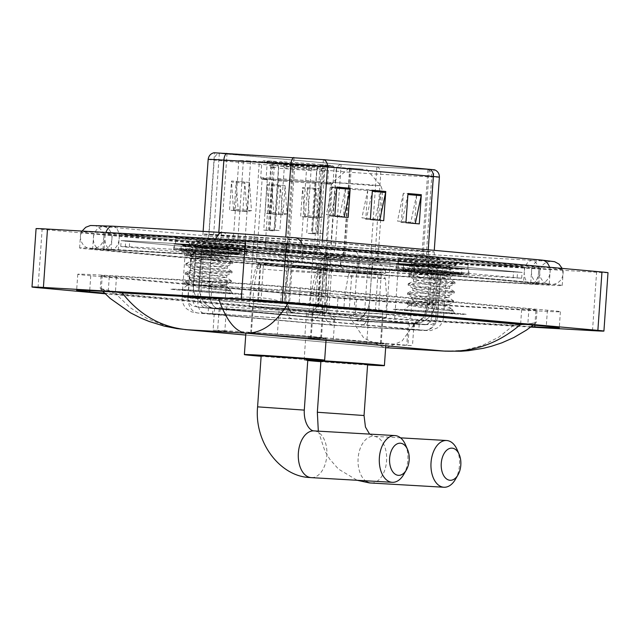 <?xml version="1.0" encoding="UTF-8"?>
<svg xmlns="http://www.w3.org/2000/svg" width="640" height="640" viewBox="0 0 640 640"><rect width="100%" height="100%" fill="white"/><g stroke="black" fill="none" stroke-linecap="round" stroke-linejoin="round"><path stroke-width="0.48" stroke-dasharray="3.2 2.4" d="M247.376 160.816L320.12 165.624L351.208 168.472L294.776 165.672L243.352 161.024L238.824 160.496L247.376 160.816M241.152 249.832L313.896 254.632L344.984 257.488L288.552 254.688L237.128 250.032L232.6 249.504L241.152 249.832M327.944 257.08A38.768 0.608 4 0 1 368.624 259.856A38.768 0.608 4 0 1 390.184 261.912A38.768 0.608 4 0 1 375.072 261.344A38.768 0.608 4 0 1 334.392 258.56A38.768 0.608 4 0 1 312.832 256.504A38.768 0.608 4 0 1 327.944 257.08M324.072 312.528A38.768 0.608 4 0 1 364.744 315.304A38.768 0.608 4 0 1 386.304 317.36A38.768 0.608 4 0 1 371.192 316.792A38.768 0.608 4 0 1 330.52 314.008A38.768 0.608 4 0 1 308.96 311.952A38.768 0.608 4 0 1 324.072 312.528M274.416 162.664A38.768 0.608 4 0 1 315.096 165.44A38.768 0.608 4 0 1 336.656 167.496A38.768 0.608 4 0 1 321.544 166.92A38.768 0.608 4 0 1 280.864 164.144A38.768 0.608 4 0 1 259.304 162.088A38.768 0.608 4 0 1 274.416 162.664M264.32 307.12A38.768 0.608 4 0 1 304.992 309.904A38.768 0.608 4 0 1 326.552 311.96A38.768 0.608 4 0 1 311.44 311.384A38.768 0.608 4 0 1 270.768 308.608A38.768 0.608 4 0 1 249.208 306.552A38.768 0.608 4 0 1 264.32 307.12M348.536 320.32L340.68 319.72L352.352 320.496L368.368 319.76L408.384 321.864C411.392 322.136 413.2 322.624 413.816 323.32C414.432 323.784 413.64 323.84 411.432 323.488L304 313.768L279.08 310.168L226.52 306.928L223.296 306.88L215.288 308.376A21.944 17.384 95.2 0 1 214.848 308.344A21.944 17.384 95.2 0 1 199.464 285.488A29.256 0.456 4 0 1 193.424 284.784A29.256 0.456 4 0 1 204.824 285.216A29.256 0.456 4 0 1 209.112 285.472L211.768 247.536L287.984 252.232A29.256 0.456 4 0 1 324.616 254.92L432.056 264.64A29.256 0.456 4 0 1 438.096 265.344A29.256 0.456 4 0 1 430.44 265.12L372.416 262.064A29.256 0.456 4 0 1 368.664 261.856A29.256 0.456 4 0 1 327.736 258.912L202.12 247.552A29.256 0.456 4 0 1 196.072 246.848A29.256 0.456 4 0 1 211.768 247.536M224.864 330.64L213.096 330.128L217.624 330.656L333.2 341.112L412.472 345.752L304.904 335.904L224.864 330.64L226.52 306.928M309.44 311.208A35.48 0.56 -176 0 0 323.272 311.728A35.48 0.56 -176 0 0 303.536 309.848A35.48 0.56 -176 0 0 266.32 307.304A35.48 0.56 -176 0 0 252.488 306.776A35.48 0.56 -176 0 0 272.216 308.664A35.48 0.56 -176 0 0 309.44 311.208M264.48 333.568A35.48 0.56 4 0 1 301.704 336.112A35.48 0.56 4 0 1 321.432 337.992A35.48 0.56 4 0 1 307.608 337.472A35.48 0.56 4 0 1 270.384 334.928A35.48 0.56 4 0 1 250.656 333.048A35.48 0.56 4 0 1 264.48 333.568M369.192 316.608A35.48 0.56 -176 0 0 383.024 317.136A35.48 0.56 -176 0 0 363.288 315.256A35.48 0.56 -176 0 0 326.072 312.712A35.48 0.56 -176 0 0 312.24 312.184A35.48 0.56 -176 0 0 331.968 314.064A35.48 0.56 -176 0 0 369.192 316.608M324.232 338.976A35.48 0.56 4 0 1 361.456 341.52A35.48 0.56 4 0 1 381.184 343.4A35.48 0.56 4 0 1 367.36 342.872A35.48 0.56 4 0 1 330.136 340.328A35.48 0.56 4 0 1 310.408 338.448A35.48 0.56 4 0 1 324.232 338.976M215.288 308.376L214.728 308.216M340.912 319.744A21.944 17.384 95.2 0 1 340.464 319.712A21.944 17.384 95.2 0 1 325.088 296.848A29.256 0.456 4 0 0 366.016 299.8A29.256 0.456 4 0 0 369.76 300.008L427.792 303.064A21.944 16.2 -87 0 1 413.816 323.32L421.968 322.024L428.056 318.224C432.48 314.216 434.944 309.232 435.448 303.288A29.256 0.456 4 0 1 427.792 303.064L430.44 265.12M340.68 319.72L214.848 308.344L208.08 307.04C205.312 305.64 206.144 307.048 200.304 302.328C195.376 297.512 193.08 291.664 193.424 284.784L196.072 246.848M216.624 313.96L208.072 313.632L212.608 314.16L333.528 325.096L367.032 327.464L418.8 330.056L307.768 319.896L216.624 313.96M213.016 308.328L208.48 307.8L220.248 308.312L308.176 314.056L419.208 324.216L367.44 321.624L333.936 319.264L213.016 308.328L212.608 314.16M414.992 264.952A29.256 0.456 4 0 1 445.696 267.048A29.256 0.456 4 0 1 461.968 268.6A29.256 0.456 4 0 1 450.56 268.168A29.256 0.456 4 0 1 419.864 266.072A29.256 0.456 4 0 1 403.592 264.52A29.256 0.456 4 0 1 414.992 264.952A29.256 0.456 4 0 1 445.696 267.048A29.256 0.456 4 0 1 461.968 268.6A29.256 0.456 4 0 1 450.56 268.168A29.256 0.456 4 0 1 419.864 266.072A29.256 0.456 4 0 1 403.592 264.52A29.256 0.456 4 0 1 414.992 264.952M414.584 270.792A29.256 0.456 4 0 1 445.288 272.888A29.256 0.456 4 0 1 461.56 274.44A29.256 0.456 4 0 1 450.152 274.008A29.256 0.456 4 0 1 419.456 271.904A29.256 0.456 4 0 1 403.184 270.352A29.256 0.456 4 0 1 414.584 270.792M192.704 244.848A29.256 0.456 4 0 1 223.4 246.944A29.256 0.456 4 0 1 239.672 248.496A29.256 0.456 4 0 1 228.272 248.064A29.256 0.456 4 0 1 197.568 245.96A29.256 0.456 4 0 1 181.296 244.408A29.256 0.456 4 0 1 192.704 244.848A29.256 0.456 4 0 1 223.4 246.944A29.256 0.456 4 0 1 239.672 248.496A29.256 0.456 4 0 1 228.272 248.064A29.256 0.456 4 0 1 197.568 245.96A29.256 0.456 4 0 1 181.296 244.408A29.256 0.456 4 0 1 192.704 244.848M192.296 250.68A29.256 0.456 4 0 1 222.992 252.776A29.256 0.456 4 0 1 239.264 254.328A29.256 0.456 4 0 1 227.864 253.896A29.256 0.456 4 0 1 197.16 251.8A29.256 0.456 4 0 1 180.888 250.248A29.256 0.456 4 0 1 192.296 250.68M239.264 253.136L269.96 255.344L521.68 278.232L372.488 269.344L125.304 246.984L120.768 246.456L129.32 246.784L239.264 253.136L239.672 247.296L270.368 249.504L522.088 272.392L372.896 263.504L125.712 241.144L121.176 240.616L129.728 240.944L239.672 247.296L270.368 249.504L522.088 272.392L372.896 263.504L125.712 241.144L121.176 240.616L129.728 240.944L239.672 247.296L270.368 249.504L522.088 272.392L372.896 263.504L125.712 241.144L121.176 240.616L129.728 240.944L239.672 247.296L240.08 241.456L270.776 243.672L522.496 266.552L373.312 257.672L121.584 234.784L240.08 241.456L270.776 243.672L522.496 266.552L373.312 257.672L121.584 234.784L240.08 241.456L239.672 247.296M189.552 238.688A35.112 0.552 4 0 1 226.392 241.2A35.112 0.552 4 0 1 245.92 243.064A35.112 0.552 4 0 1 232.232 242.544A35.112 0.552 4 0 1 195.4 240.032A35.112 0.552 4 0 1 175.872 238.168A35.112 0.552 4 0 1 189.552 238.688A35.112 0.552 4 0 1 226.392 241.2A35.112 0.552 4 0 1 245.92 243.064A35.112 0.552 4 0 1 232.232 242.544A35.112 0.552 4 0 1 195.4 240.032A35.112 0.552 4 0 1 175.872 238.168A35.112 0.552 4 0 1 189.552 238.688M189.144 244.52A35.112 0.552 4 0 1 225.984 247.04A35.112 0.552 4 0 1 245.512 248.904A35.112 0.552 4 0 1 231.824 248.384A35.112 0.552 4 0 1 194.984 245.864A35.112 0.552 4 0 1 175.464 244A35.112 0.552 4 0 1 189.144 244.52A35.112 0.552 4 0 1 225.984 247.04A35.112 0.552 4 0 1 245.512 248.904A35.112 0.552 4 0 1 231.824 248.384A35.112 0.552 4 0 1 194.984 245.864A35.112 0.552 4 0 1 175.464 244A35.112 0.552 4 0 1 189.144 244.52M411.848 258.792A35.112 0.552 4 0 1 448.688 261.312A35.112 0.552 4 0 1 468.216 263.176A35.112 0.552 4 0 1 454.528 262.656A35.112 0.552 4 0 1 417.688 260.136A35.112 0.552 4 0 1 398.16 258.272A35.112 0.552 4 0 1 411.848 258.792A35.112 0.552 4 0 1 448.688 261.312A35.112 0.552 4 0 1 468.216 263.176A35.112 0.552 4 0 1 454.528 262.656A35.112 0.552 4 0 1 417.688 260.136A35.112 0.552 4 0 1 398.16 258.272A35.112 0.552 4 0 1 411.848 258.792M411.44 264.632A35.112 0.552 4 0 1 448.28 267.144A35.112 0.552 4 0 1 467.808 269.008A35.112 0.552 4 0 1 454.12 268.488A35.112 0.552 4 0 1 417.28 265.976A35.112 0.552 4 0 1 397.752 264.112A35.112 0.552 4 0 1 411.44 264.632A35.112 0.552 4 0 1 448.28 267.144A35.112 0.552 4 0 1 467.808 269.008A35.112 0.552 4 0 1 454.12 268.488A35.112 0.552 4 0 1 417.28 265.976A35.112 0.552 4 0 1 397.752 264.112A35.112 0.552 4 0 1 411.44 264.632M188.392 248.864A35.84 0.56 -176 0 0 174.424 248.328A35.84 0.56 -176 0 0 194.36 250.232A35.84 0.56 -176 0 0 231.968 252.8A35.84 0.56 -176 0 0 245.936 253.328A35.84 0.56 -176 0 0 226 251.432A35.84 0.56 -176 0 0 188.392 248.864M188.704 244.48A35.84 0.56 -176 0 0 174.728 243.952A35.84 0.56 -176 0 0 194.664 245.856A35.84 0.56 -176 0 0 232.272 248.424A35.84 0.56 -176 0 0 246.24 248.952A35.84 0.56 -176 0 0 226.304 247.056A35.84 0.56 -176 0 0 188.704 244.48M410.688 268.968A35.84 0.56 -176 0 0 396.72 268.44A35.84 0.56 -176 0 0 416.648 270.336A35.84 0.56 -176 0 0 454.256 272.904A35.84 0.56 -176 0 0 468.224 273.44A35.84 0.56 -176 0 0 448.296 271.536A35.84 0.56 -176 0 0 410.688 268.968M410.992 264.592A35.84 0.56 -176 0 0 397.024 264.056A35.84 0.56 -176 0 0 416.96 265.96A35.84 0.56 -176 0 0 454.56 268.528A35.84 0.56 -176 0 0 468.536 269.056A35.84 0.56 -176 0 0 448.6 267.16A35.84 0.56 -176 0 0 410.992 264.592M223.624 153.16L214.496 152.808L219.328 153.376L341.144 164.392L376.888 166.912L434.04 169.784L323.376 159.648L223.624 153.16M450.256 272.544A29.256 0.456 -176 0 0 461.664 272.976A29.256 0.456 -176 0 0 445.392 271.424A29.256 0.456 -176 0 0 414.688 269.328A29.256 0.456 -176 0 0 403.288 268.896A29.256 0.456 -176 0 0 419.56 270.448A29.256 0.456 -176 0 0 450.256 272.544M227.96 252.44A29.256 0.456 -176 0 0 239.368 252.872A29.256 0.456 -176 0 0 223.096 251.32A29.256 0.456 -176 0 0 192.4 249.224A29.256 0.456 -176 0 0 180.992 248.792A29.256 0.456 -176 0 0 197.264 250.344A29.256 0.456 -176 0 0 227.96 252.44M320.64 188.896L322.6 217.144L318.624 217.792L320.64 188.896L307.304 187.688L305.264 216.872L318.6 218.08L317.976 217.896L316.016 189.648A5.848 4.632 95.2 0 1 316.016 188.632L313.976 217.816L300.64 216.608L302.68 187.424L316.016 188.632M318.6 218.08L313.976 217.816M307.304 187.688L309.264 215.936L305.288 216.584L304.632 216.688L302.68 188.44A5.848 4.632 95.2 0 1 302.68 187.424M305.264 216.872L300.64 216.608M249.512 182.464L251.472 210.712L247.488 211.352L249.512 182.464L236.176 181.256L234.128 210.44L247.472 211.648L246.84 211.464L244.88 183.216A5.848 4.632 95.2 0 1 244.88 182.192L242.84 211.376L229.504 210.176L231.544 180.992L244.88 182.192M247.472 211.648L242.84 211.376M236.176 181.256L238.128 209.504L234.152 210.152L233.504 210.256L231.544 182.008A5.848 4.632 95.2 0 1 231.544 180.992M234.128 210.44L229.504 210.176M285.08 185.68L287.032 213.928L283.056 214.576L285.08 185.68L271.736 184.472L269.696 213.656L283.04 214.864L282.408 214.68L280.448 186.432A5.848 4.632 95.2 0 1 280.448 185.408L278.408 214.6L265.072 213.392L267.112 184.208L280.448 185.408M283.04 214.864L278.408 214.6M271.736 184.472L273.696 212.72L269.72 213.368L269.072 213.472L267.112 185.224A5.848 4.632 95.2 0 1 267.112 184.208M269.696 213.656L265.072 213.392M434.584 169.8L377.32 166.952L340.688 164.368L213.952 152.752M345.56 188.016L339.68 215.808L326.344 214.6L330.2 215.696L332.224 186.808L345.56 188.016L343.52 217.2L330.184 215.992L330.832 215.88L336.712 188.08A5.848 4.632 -84.8 0 0 336.856 187.072M416.696 194.448L410.816 222.24L397.48 221.032L401.336 222.136L403.36 193.24L416.696 194.448L414.656 223.632L401.32 222.424L401.968 222.312L407.848 194.52A5.848 4.632 -84.8 0 0 407.984 193.504M379.096 220.264L365.752 219.208L367.792 190.024L381.128 191.232L379.096 220.248M383.712 220.68L379.088 220.416M370.376 219.472L365.752 219.208M381.128 191.232L375.248 219.024L361.912 217.816L366.4 219.096L372.28 191.296A5.848 4.632 -84.8 0 0 372.416 190.288M379.736 220.304L375.248 219.024M419.28 223.896L414.656 223.632M401.968 222.312L405.944 222.672L401.32 222.424M415.304 223.52L410.816 222.24M348.152 217.464L343.52 217.2M330.832 215.88L334.816 216.24L330.184 215.992M344.168 217.088L339.68 215.808M287.032 213.928L273.696 212.72M282.408 214.68L269.072 213.472M251.472 210.712L238.128 209.504M246.84 211.464L233.504 210.256M322.6 217.144L309.264 215.936M317.976 217.896L304.632 216.688M370.376 219.456L366.4 219.096M367.792 190.024L361.912 217.816M332.224 186.808L326.344 214.6M403.36 193.24L397.48 221.032M410.552 264.552A36.576 0.576 4 0 1 448.92 267.168A36.576 0.576 4 0 1 469.264 269.112A36.576 0.576 4 0 1 455.008 268.568A36.576 0.576 4 0 1 416.632 265.944A36.576 0.576 4 0 1 396.296 264.008A36.576 0.576 4 0 1 410.552 264.552M407.384 309.784A36.576 0.576 4 0 1 445.76 312.408A36.576 0.576 4 0 1 466.104 314.344A36.576 0.576 4 0 1 451.848 313.808A36.576 0.576 4 0 1 413.472 311.184A36.576 0.576 4 0 1 393.128 309.24A36.576 0.576 4 0 1 407.384 309.784A36.576 0.576 4 0 1 445.76 312.408A36.576 0.576 4 0 1 466.104 314.344A36.576 0.576 4 0 1 451.848 313.808A36.576 0.576 4 0 1 413.472 311.184A36.576 0.576 4 0 1 393.128 309.24A36.576 0.576 4 0 1 407.384 309.784M188.256 244.44A36.576 0.576 4 0 1 226.632 247.064A36.576 0.576 4 0 1 246.968 249.008A36.576 0.576 4 0 1 232.712 248.464A36.576 0.576 4 0 1 194.344 245.84A36.576 0.576 4 0 1 174 243.904A36.576 0.576 4 0 1 188.256 244.44M185.096 289.68A36.576 0.576 4 0 1 223.464 292.304A36.576 0.576 4 0 1 243.808 294.24A36.576 0.576 4 0 1 229.552 293.696A36.576 0.576 4 0 1 191.176 291.08A36.576 0.576 4 0 1 170.84 289.136A36.576 0.576 4 0 1 185.096 289.68A36.576 0.576 4 0 1 223.464 292.304A36.576 0.576 4 0 1 243.808 294.24A36.576 0.576 4 0 1 229.552 293.696A36.576 0.576 4 0 1 191.176 291.08A36.576 0.576 4 0 1 170.84 289.136A36.576 0.576 4 0 1 185.096 289.68M368.624 261.856A29.256 0.456 4 0 1 327.696 258.904L202.072 247.544A29.256 0.456 4 0 1 196.032 246.84A29.256 0.456 4 0 1 211.72 247.528L287.936 252.232A29.256 0.456 4 0 1 324.576 254.92L432.008 264.64A29.256 0.456 4 0 1 438.056 265.344A29.256 0.456 4 0 1 430.4 265.12L372.368 262.064A29.256 0.456 4 0 1 368.624 261.856M524.608 267.2L414.672 260.848A39.496 0.624 4 0 1 359.424 256.864L112.232 234.512A39.496 0.624 4 0 1 104.072 233.56A39.496 0.624 4 0 1 119.472 234.144L229.408 240.496A39.496 0.624 4 0 1 284.664 244.472L531.848 266.832A39.496 0.624 4 0 1 540.008 267.784A39.496 0.624 4 0 1 524.608 267.2L523.488 283.248L413.552 276.896A39.496 0.624 4 0 1 358.296 272.92L111.112 250.56A39.496 0.624 4 0 1 102.952 249.608A39.496 0.624 4 0 1 118.344 250.192L228.288 256.544A39.496 0.624 4 0 1 283.536 260.52L530.728 282.88A39.496 0.624 4 0 1 538.888 283.832A39.496 0.624 4 0 1 523.488 283.248M608 272.704A29.256 0.456 4 0 1 596.592 272.272L398.704 260.84A29.256 0.456 4 0 1 357.776 257.888L42.128 229.336A29.256 0.456 4 0 1 36.08 228.632M530.712 327.072L394.624 319.208A29.256 0.456 4 0 1 353.696 316.256L105.216 293.784M104.592 293.16L336.824 314.168A62.904 0.992 -176 0 0 424.816 320.496L531.272 326.648M428.904 262.128A62.904 0.992 4 0 1 340.904 255.8L93.72 233.44A62.904 0.992 4 0 1 80.72 231.928A62.904 0.992 4 0 1 105.24 232.856L215.184 239.208A62.904 0.992 4 0 1 303.176 245.544L550.368 267.904A62.904 0.992 4 0 1 563.36 269.416A62.904 0.992 4 0 1 538.84 268.48L428.904 262.128L427.776 278.184A62.904 0.992 4 0 1 339.784 271.848L92.592 249.488A62.904 0.992 4 0 1 79.6 247.976A62.904 0.992 4 0 1 104.12 248.904L214.056 255.256A62.904 0.992 4 0 1 302.056 261.592L549.24 283.952A62.904 0.992 4 0 1 562.232 285.464A62.904 0.992 4 0 1 537.72 284.536L427.776 278.184M337.944 298.112A62.904 0.992 -176 0 0 425.944 304.448L535.88 310.8A62.904 0.992 -176 0 0 560.4 311.728A62.904 0.992 -176 0 0 547.408 310.216L300.216 287.856A62.904 0.992 -176 0 0 212.224 281.528L102.28 275.176A62.904 0.992 -176 0 0 77.768 274.24A62.904 0.992 -176 0 0 90.76 275.752L337.944 298.112L336.824 314.168M528.888 309.144L281.704 286.792A39.496 0.624 -176 0 0 226.448 282.808L116.512 276.456A39.496 0.624 -176 0 0 101.112 275.872A39.496 0.624 -176 0 0 109.272 276.824L356.464 299.184A39.496 0.624 -176 0 0 411.712 303.16L521.656 309.512A39.496 0.624 -176 0 0 537.048 310.096A39.496 0.624 -176 0 0 528.888 309.144L527.848 324.032L536.168 322.712L537.048 310.096M224.024 298.36L225.368 298.2C241.784 296.24 268.624 296.768 280.664 301.672L283.128 302.56M525.736 324.408L527.848 324.032C540.784 322.08 538.36 322.368 520.576 324.904L513.736 325.176L417.392 319.608L410.64 318.552C394.632 314.744 367.984 311.424 355.424 314.072L348.008 314.576L363.864 338.128L384.376 347.6L385.8 347.696M184.976 329.56L165.376 325.84L147.016 318.504L130.128 307.616L115.48 293.536L348.008 314.576M115.48 293.536L108.232 291.712L100.232 288.488L116.528 292.112M513.736 325.176L498.744 337.168L482.024 345.608L464.208 350.312L445.936 351.192M386.624 347.768L402.064 341.024L417.392 319.608M232.304 254.304A36.576 0.576 4 0 1 193.936 251.68A36.576 0.576 4 0 1 173.592 249.736A36.576 0.576 4 0 1 187.848 250.28A36.576 0.576 4 0 1 226.224 252.904A36.576 0.576 4 0 1 246.56 254.84A36.576 0.576 4 0 1 232.304 254.304M218.32 248.208L228.624 249.184L201.376 246.056L189.912 243.76L197.448 243.344L231.36 244.168C234.272 244.464 234.768 244.592 232.84 244.56L232.44 245.776L218.32 248.208L199.16 248.528L191.936 249.624L203.088 252.4L228.096 256.808L198.512 257.8L191.288 258.888L202.44 261.672L227.448 266.072L197.864 267.064L190.64 268.152L201.792 270.936L226.8 275.336L197.216 276.328L190.192 277.688L226.048 284.712L187.192 285.2L199.872 287.552L230.744 291.032L232.856 293.464A25.6 0.4 4 0 1 222.88 293.096A25.6 0.4 4 0 1 195.84 291.248A25.6 0.4 4 0 1 181.784 289.896A25.6 0.4 4 0 1 191.76 290.28A25.6 0.4 4 0 1 218.44 292.104A25.6 0.4 4 0 1 232.856 293.464M236.432 242.408A25.6 0.4 4 0 1 226.456 242.024A25.6 0.4 4 0 1 199.776 240.2A25.6 0.4 4 0 1 185.36 238.84A25.6 0.4 4 0 1 195.336 239.208A25.6 0.4 4 0 1 222.376 241.056A25.6 0.4 4 0 1 236.432 242.408L233.992 244.528L232.84 244.56L233.744 245.112L196.304 245.36L187.12 246.376L201.368 249.448L233.312 254.256L195.656 254.624L186.472 255.64L200.72 258.712L232.664 263.528L195.008 263.888L185.824 264.904L200.072 267.976L232.016 272.792L194.36 273.16L185.176 274.176L199.424 277.248L231.368 282.056L193.712 282.424L184.696 283.672L198.776 286.512L230.288 291.072L226.696 290.544L228.872 288.88L228.432 288.512L220.072 285.464L226.072 285.664L228.872 288.88M221.472 285.152L226.072 285.664L226.152 284.6M226.864 249.184L228.408 249.992L198.992 250.848L191.768 251.936L202.92 254.72L227.824 258.984L198.344 260.112L191.12 261.2L202.272 263.984L227.176 268.248L197.696 269.376L190.472 270.472L201.624 273.248L226.528 277.512L197.048 278.648L189.824 279.736L200.976 282.52L220.072 285.464M228.584 249.856L228.624 249.184L232.856 245.512M231.36 244.168L196.384 244.2L187.2 245.216L201.448 248.288L233.32 253.008L195.736 253.464L186.552 254.48L200.8 257.552L232.672 262.272L195.088 262.728L185.904 263.744L200.152 266.824L232.024 271.536L194.44 272L185.256 273.016L199.504 276.088L231.376 280.808L193.792 281.264L184.608 282.28L198.856 285.352L230.728 290.072L226.696 290.544M405.44 444.664A23.408 14.28 -86.7 0 1 403.72 474.488M261.16 355.776L307.864 359.04M275.712 246.48A27.064 0.424 4 0 1 304.112 248.424A27.064 0.424 4 0 1 319.16 249.856A27.064 0.424 4 0 1 319.152 249.864A27.064 0.424 4 0 1 308.616 249.456A27.064 0.424 4 0 1 280.536 247.536A27.064 0.424 4 0 1 265.176 246.088A27.064 0.424 4 0 1 265.168 246.08A27.064 0.424 4 0 1 275.712 246.48M327.696 165.12L328.76 166.64L327.664 182.256L326.36 183.352A34.744 0.544 4 0 1 331.464 184A34.744 0.544 4 0 1 320.704 183.64L321.72 182.56L322.816 166.944L322.024 165.4A34.816 0.544 4 0 0 332.816 165.752A34.816 0.544 4 0 0 327.696 165.12L325.016 164.96A31.456 0.496 4 0 1 329.456 165.536A31.456 0.496 4 0 1 319.96 165.216L317.704 168.344L316.864 170.864L312.48 233.56A27.064 0.424 4 0 1 309.736 233.4A27.064 0.424 4 0 1 306.696 233.224L311.08 170.528L311.912 168.008L314.176 164.88A31.456 0.496 4 0 1 275.592 162.104L272.912 161.952A34.816 0.544 4 0 0 316.232 165.072L317.024 166.608A36.28 0.568 4 0 1 271.648 163.344L272.912 161.952M279.928 161.6L278.936 162.976L277.84 178.592L278.704 179.84A34.744 0.544 4 0 1 321.92 182.952L323.216 181.856L324.312 166.24L323.248 164.712A34.816 0.544 4 0 0 279.928 161.6L281.992 161.784A31.456 0.496 4 0 1 320.568 164.56L317.696 167.72L316.664 170.248L312.28 232.944A27.064 0.424 4 0 1 316.72 233.344L321.104 170.648L322.144 168.12L325.016 164.96M278.704 179.84L275.176 230.184A34.744 0.544 -176 0 0 272.168 230.008A34.744 0.544 -176 0 0 269.392 229.848L272.912 179.504L272.056 178.256L273.152 162.64L274.144 161.264A34.816 0.544 4 0 0 263.352 160.896A34.816 0.544 4 0 0 268.472 161.552L271.152 161.704A31.456 0.496 4 0 1 266.712 161.144A31.456 0.496 4 0 1 276.2 161.448L278 164.944L278.48 167.584L274.096 230.272A27.064 0.424 4 0 1 276.84 230.424A27.064 0.424 4 0 1 279.88 230.608L284.264 167.912L283.792 165.272L281.992 161.784M312.056 267.384A34.744 0.544 4 0 1 275.6 264.896A34.744 0.544 4 0 1 256.28 263.056A34.744 0.544 4 0 1 269.824 263.568A34.744 0.544 4 0 1 306.28 266.056A34.744 0.544 4 0 1 325.6 267.904A34.744 0.544 4 0 1 312.056 267.384M268.472 161.552L267.208 162.944L266.112 178.552L267.256 179.792A34.744 0.544 4 0 1 262.144 179.152A34.744 0.544 4 0 1 272.912 179.504M267.256 179.792L263.736 230.136L269.848 230.488L274.232 167.792L273.56 165.168L271.152 161.704M269.848 230.488A27.064 0.424 -176 0 0 274.296 230.888L268.176 230.536A34.744 0.544 4 0 1 263.736 230.136M268.176 230.536L271.696 180.192L270.56 178.96L271.648 163.344M317.024 166.608L315.936 182.224L314.912 183.304A34.744 0.544 4 0 1 271.696 180.192M314.912 183.304L311.392 233.648A34.744 0.544 -176 0 0 314.408 233.824A34.744 0.544 -176 0 0 317.184 233.984L320.704 183.64M304.96 304.928A27.432 0.432 4 0 1 276.176 302.96A27.432 0.432 4 0 1 260.92 301.504A27.432 0.432 4 0 1 271.616 301.912A27.432 0.432 4 0 1 300.392 303.88A27.432 0.432 4 0 1 315.648 305.328A27.432 0.432 4 0 1 304.96 304.928M307.616 266.984A27.432 0.432 4 0 1 278.832 265.016A27.432 0.432 4 0 1 263.576 263.568A27.432 0.432 4 0 1 274.272 263.968A27.432 0.432 4 0 1 303.048 265.936A27.432 0.432 4 0 1 318.304 267.392A27.432 0.432 4 0 1 307.616 266.984M307.16 337.432A34.744 0.544 4 0 1 270.704 334.936A34.744 0.544 4 0 1 251.384 333.096A34.744 0.544 4 0 1 264.928 333.608A34.744 0.544 4 0 1 301.376 336.104A34.744 0.544 4 0 1 320.704 337.944A34.744 0.544 4 0 1 307.16 337.432M309.408 305.328A34.744 0.544 4 0 1 272.952 302.832A34.744 0.544 4 0 1 253.624 300.992A34.744 0.544 4 0 1 267.168 301.504A34.744 0.544 4 0 1 303.624 304A34.744 0.544 4 0 1 322.944 305.84A34.744 0.544 4 0 1 309.408 305.328M307.824 359.552A40.232 0.632 4 0 1 261.128 356.288M310.496 337.728A40.232 0.632 4 0 1 268.28 334.848A40.232 0.632 4 0 1 245.912 332.712A40.232 0.632 4 0 1 261.592 333.304A40.232 0.632 4 0 1 303.8 336.192A40.232 0.632 4 0 1 326.176 338.328A40.232 0.632 4 0 1 310.496 337.728M315.136 183.328A35.112 0.552 4 0 1 271.408 180.176M326.656 183.368A35.112 0.552 4 0 1 331.824 184.032A35.112 0.552 4 0 1 320.928 183.656M278.48 179.824A35.112 0.552 4 0 1 322.208 182.968M315.936 182.224A36.28 0.568 4 0 1 270.56 178.96M327.664 182.256A36.28 0.568 4 0 1 333.08 182.936A36.28 0.568 4 0 1 333.08 182.944A36.28 0.568 4 0 1 321.72 182.56M277.84 178.592A36.28 0.568 4 0 1 323.216 181.856M328.76 166.64A36.28 0.568 4 0 1 334.168 167.312A36.28 0.568 4 0 1 334.176 167.32A36.28 0.568 4 0 1 322.816 166.944M278.936 162.976A36.28 0.568 4 0 1 324.312 166.24M316.232 165.072L314.176 164.88M319.96 165.216L322.024 165.4M320.568 164.56L323.248 164.712M275.592 162.104L278.008 165.568L278.68 168.2L274.296 230.888M326.36 183.352L322.84 233.696A34.744 0.544 -176 0 0 318.392 233.296L321.92 182.952M266.96 179.776A35.112 0.552 4 0 1 261.784 179.136A35.112 0.552 4 0 1 272.688 179.488M266.112 178.552A36.28 0.568 4 0 1 260.696 177.888A36.28 0.568 4 0 1 260.696 177.872A36.28 0.568 4 0 1 272.056 178.256M267.208 162.944A36.28 0.568 4 0 1 261.784 162.264A36.28 0.568 4 0 1 261.792 162.256A36.28 0.568 4 0 1 273.152 162.64M276.2 161.448L274.144 161.264M275.176 230.184L279.88 230.608M274.096 230.272L269.392 229.848M322.84 233.696L316.72 233.344M312.28 232.944L318.392 233.296M311.392 233.648L306.696 233.224M312.48 233.56L317.184 233.984M253.776 288.32A38.04 0.6 -176 0 0 251.208 288.36A38.04 0.6 -176 0 0 272.368 290.376A38.04 0.6 -176 0 0 312.272 293.104A38.04 0.6 -176 0 0 327.096 293.664A38.04 0.6 -176 0 0 285.016 290.128L284.2 301.8A38.04 0.6 4 0 1 326.28 305.344A38.04 0.6 4 0 1 311.456 304.776A38.04 0.6 4 0 1 271.552 302.048A38.04 0.6 4 0 1 250.392 300.032A38.04 0.6 4 0 1 252.96 300L253.776 288.32L257.336 268.192C258.04 265.728 259.232 264.584 260.912 264.744A30.72 0.48 -176 0 0 260.192 264.792A30.72 0.48 -176 0 0 290.808 267.416A30.72 0.48 -176 0 0 321.488 269.08A30.72 0.48 -176 0 0 292.152 266.544L289.656 302.296A30.72 0.48 4 0 1 318.984 304.832A30.72 0.48 4 0 1 288.304 303.168A30.72 0.48 4 0 1 257.688 300.544A30.72 0.48 4 0 1 258.416 300.488L260.664 264.728C258.656 265.368 258.744 263.224 255.592 268.24A35.072 0.552 4 0 1 257.336 268.192M250.392 300.032L251.208 288.36L255.592 268.24A35.072 0.552 4 0 0 290.536 271.232A35.072 0.552 4 0 0 325.56 273.128C323.968 269.784 322.656 268.416 321.632 269.04L292.152 266.544C290.488 266.384 289.296 267.528 288.584 269.992A35.072 0.552 4 0 1 325.56 273.128L327.096 293.664L326.28 305.344M258.416 300.488L252.96 300M289.656 302.296L284.2 301.8M288.584 269.992L285.016 290.128M457.096 449.6A23.408 14.28 -86.7 0 1 455.368 479.424M320.912 361.176L367.616 364.448M363.168 169.224L349.08 168.12L363.168 169.224M367.512 260.656A26.336 0.416 4 0 1 339.888 258.768A26.336 0.416 4 0 1 325.24 257.368L325.24 257.368A26.336 0.416 4 0 1 335.504 257.76A26.336 0.416 4 0 1 362.952 259.632A26.336 0.416 4 0 1 377.776 261.04A26.336 0.416 4 0 1 377.776 261.048A26.336 0.416 4 0 1 367.512 260.656M372.016 269.872A34.744 0.544 4 0 1 335.56 267.384A34.744 0.544 4 0 1 316.232 265.544A34.744 0.544 4 0 1 316.24 265.536A34.744 0.544 4 0 1 329.776 266.056A34.744 0.544 4 0 1 366 268.528A34.744 0.544 4 0 1 385.552 270.376A34.744 0.544 4 0 1 385.56 270.384A34.744 0.544 4 0 1 372.016 269.872M371.808 272.792A34.744 0.544 4 0 1 335.352 270.304A34.744 0.544 4 0 1 316.032 268.456A34.744 0.544 4 0 1 329.576 268.976A34.744 0.544 4 0 1 366.032 271.464A34.744 0.544 4 0 1 385.352 273.304A34.744 0.544 4 0 1 371.808 272.792M364.712 310.328A27.432 0.432 4 0 1 335.928 308.36A27.432 0.432 4 0 1 320.672 306.912A27.432 0.432 4 0 1 331.368 307.312A27.432 0.432 4 0 1 360.144 309.28A27.432 0.432 4 0 1 375.4 310.736A27.432 0.432 4 0 1 364.712 310.328M367.368 272.392A27.432 0.432 4 0 1 338.584 270.424A27.432 0.432 4 0 1 323.328 268.968A27.432 0.432 4 0 1 334.024 269.376A27.432 0.432 4 0 1 362.8 271.344A27.432 0.432 4 0 1 378.056 272.792A27.432 0.432 4 0 1 367.368 272.392M366.912 342.832A34.744 0.544 4 0 1 330.456 340.344A34.744 0.544 4 0 1 311.136 338.504A34.744 0.544 4 0 1 324.68 339.016A34.744 0.544 4 0 1 361.128 341.504A34.744 0.544 4 0 1 380.456 343.352A34.744 0.544 4 0 1 366.912 342.832M369.16 310.728A34.744 0.544 4 0 1 332.704 308.24A34.744 0.544 4 0 1 313.376 306.4A34.744 0.544 4 0 1 326.92 306.912A34.744 0.544 4 0 1 363.376 309.4A34.744 0.544 4 0 1 382.696 311.248A34.744 0.544 4 0 1 369.16 310.728M367.576 364.96A40.232 0.632 4 0 1 320.88 361.696M307.76 360.52A40.232 0.632 4 0 1 304.128 360.008A40.232 0.632 4 0 1 307.792 360M370.248 343.136A40.232 0.632 4 0 1 328.032 340.248A40.232 0.632 4 0 1 305.664 338.12A40.232 0.632 4 0 1 321.344 338.712A40.232 0.632 4 0 1 363.552 341.6A40.232 0.632 4 0 1 385.928 343.728A40.232 0.632 4 0 1 370.248 343.136M313.528 293.728A38.04 0.6 -176 0 0 310.96 293.76A38.04 0.6 -176 0 0 332.12 295.784A38.04 0.6 -176 0 0 372.024 298.512A38.04 0.6 -176 0 0 386.848 299.072A38.04 0.6 -176 0 0 344.768 295.536L343.952 307.208A38.04 0.6 4 0 1 386.032 310.744A38.04 0.6 4 0 1 371.208 310.184A38.04 0.6 4 0 1 331.304 307.456A38.04 0.6 4 0 1 310.144 305.44A38.04 0.6 4 0 1 312.712 305.4L313.528 293.728L317.088 273.592C317.792 271.136 318.984 269.984 320.664 270.144A30.72 0.48 -176 0 0 319.944 270.2A30.72 0.48 -176 0 0 350.56 272.824A30.72 0.48 -176 0 0 381.24 274.488A30.72 0.48 -176 0 0 351.904 271.952L349.408 307.704A30.72 0.48 4 0 1 378.736 310.232A30.72 0.48 4 0 1 348.056 308.576A30.72 0.48 4 0 1 317.44 305.952A30.72 0.48 4 0 1 318.168 305.896L320.416 270.136C318.408 270.768 318.496 268.632 315.344 273.64A35.072 0.552 4 0 1 317.088 273.592M310.144 305.44L310.96 293.768A38.04 0.6 -176 0 0 310.96 293.768L315.344 273.64A35.072 0.552 4 0 0 350.288 276.64A35.072 0.552 4 0 0 385.312 278.536C383.72 275.184 382.408 273.824 381.384 274.448L351.904 271.952C350.24 271.784 349.048 272.936 348.336 275.4A35.072 0.552 4 0 1 385.312 278.536L386.848 299.072L386.032 310.744M318.168 305.896L312.712 305.4M349.408 307.704L343.952 307.208M348.336 275.4L344.768 295.536M454.6 274.408A36.576 0.576 4 0 1 416.224 271.784A36.576 0.576 4 0 1 395.888 269.848A36.576 0.576 4 0 1 410.144 270.384A36.576 0.576 4 0 1 448.512 273.008A36.576 0.576 4 0 1 468.856 274.944A36.576 0.576 4 0 1 454.6 274.408M440.616 268.312L450.92 269.296L423.664 266.16L412.208 263.872L419.744 263.448L453.656 264.272C456.56 264.568 457.056 264.696 455.136 264.664L454.736 265.888L440.616 268.312L421.448 268.64L414.224 269.728L425.376 272.512L450.384 276.912L420.8 277.904L413.576 278.992L424.728 281.776L449.736 286.176L420.152 287.168L412.928 288.256L424.08 291.04L449.088 295.44L419.504 296.432L412.48 297.8L448.344 304.816L409.48 305.312L422.168 307.664L453.032 311.136L455.152 313.576A25.6 0.4 4 0 1 445.176 313.2A25.6 0.4 4 0 1 418.136 311.352A25.6 0.4 4 0 1 404.08 310A25.6 0.4 4 0 1 414.056 310.384A25.6 0.4 4 0 1 440.736 312.208A25.6 0.4 4 0 1 455.152 313.576M458.72 262.512A25.6 0.4 4 0 1 448.744 262.128A25.6 0.4 4 0 1 422.064 260.312A25.6 0.4 4 0 1 407.648 258.944A25.6 0.4 4 0 1 417.624 259.312A25.6 0.4 4 0 1 444.664 261.168A25.6 0.4 4 0 1 458.72 262.512L456.28 264.632L455.136 264.664L456.04 265.224L418.592 265.464L409.416 266.48L423.664 269.552L455.608 274.368L417.944 274.728L408.768 275.744L423.016 278.816L454.96 283.632L417.296 284L408.12 285.016L422.368 288.088L454.312 292.896L416.648 293.264L407.472 294.28L421.72 297.352L453.664 302.168L416 302.528L406.992 303.776L421.072 306.616L452.584 311.184L448.992 310.648L451.168 308.992L450.72 308.616L442.36 305.568L448.368 305.776L451.168 308.992M443.768 305.264L448.368 305.768L448.44 304.712M449.16 269.296L450.704 270.096L421.288 270.952L414.064 272.04L425.216 274.824L450.12 279.088L420.64 280.216L413.416 281.312L424.568 284.096L449.472 288.352L419.992 289.488L412.768 290.576L423.92 293.36L448.824 297.616L419.344 298.752L412.12 299.84L423.272 302.624L442.36 305.568M450.872 269.96L450.92 269.296L455.144 265.624M453.656 264.272L418.68 264.304L409.496 265.32L423.744 268.392L455.616 273.112L418.032 273.576L408.848 274.592L423.096 277.664L454.968 282.376L417.384 282.84L408.2 283.856L422.448 286.928L454.32 291.648L416.736 292.104L407.552 293.12L421.8 296.192L453.672 300.912L416.088 301.368L406.904 302.384L421.152 305.456L453.024 310.176L448.992 310.648M250.592 161.016L244.368 250.024M372.416 262.064L369.76 300.008A21.944 16.2 -87 0 1 354.6 320.48M216.16 307.952A21.944 10.168 -86.5 0 1 209.112 285.472L285.328 290.176A29.256 0.456 4 0 1 321.968 292.864L429.4 302.584L432.056 264.64M411.432 323.488A21.944 17.384 95.2 0 0 429.4 302.584A29.256 0.456 4 0 1 435.448 303.288L438.096 265.344M304 313.768A21.944 17.384 95.2 0 0 321.968 292.864L324.616 254.92M291.664 312.272A21.944 10.168 -86.5 0 1 285.328 290.176L287.984 252.232M327.736 258.912L325.088 296.848L199.464 285.488L202.12 247.552M219.16 308.72L217.624 330.656M279.08 310.168L277.424 333.888M306.44 313.968L304.904 335.904M409.472 323.288L407.936 345.224M408.384 321.864L406.728 345.584M368.368 319.76L366.712 343.472M334.736 319.168L333.2 341.112M320.12 165.624L313.896 254.632M292.64 163.608L286.416 252.616M349.696 168.296L343.472 257.312M350.064 168.456L343.84 257.464M306.72 166.504L300.496 255.512M294.776 165.672L288.552 254.688M243.352 161.024L237.128 250.032M203.912 307.264A8.776 4.064 -86.5 0 1 200.48 298.104L203.384 256.52L190.832 255.968L331.704 268.832L328.8 310.424L187.92 297.552L317.824 305.688L432.864 316.088L437.696 316.656L431.568 316.472L364.544 312.944L328.8 310.424A8.776 6.952 -84.8 0 0 334.952 319.568A8.776 6.952 -84.8 0 0 335.128 319.576L425.304 324.448L310.272 314.04L199.088 307.272L335.128 319.576M194.84 246.304A32.92 0.52 4 0 1 199.664 246.592L287.704 252.024A32.92 0.52 4 0 1 328.92 255.048L443.952 265.456A32.92 0.52 4 0 1 442.144 265.992L375.112 262.464A32.92 0.52 4 0 1 324.848 258.912L188.808 246.608A32.92 0.52 4 0 1 194.84 246.304M310.272 314.04A8.776 6.952 -84.8 0 0 317.824 305.688L320.736 264.096L203.384 256.52A9.512 4.408 93.5 0 0 199.664 246.592M324.848 258.912A9.512 7.536 95.2 0 1 325.04 258.928A9.512 7.536 95.2 0 1 331.704 268.832L364.448 271.192L440.6 275.064L320.736 264.096A9.512 7.536 95.2 0 1 328.92 255.048M201.36 312.976L334.72 325.416L424.896 330.28L309.864 319.88L201.36 312.976M203.504 313.104A14.632 6.776 -86.5 0 1 197.776 297.832L285.816 303.264A29.256 0.456 4 0 1 322.456 305.952L437.488 316.36A29.256 0.456 4 0 1 443.536 317.064A29.256 0.456 4 0 1 435.88 316.84L368.848 313.304A29.256 0.456 4 0 1 365.096 313.096A29.256 0.456 4 0 1 324.168 310.152L188.128 297.848A29.256 0.456 4 0 1 182.088 297.144A29.256 0.456 4 0 1 193.488 297.576A29.256 0.456 4 0 1 197.776 297.832L200.688 256.248A29.256 0.456 -176 0 0 196.4 255.992A29.256 0.456 -176 0 0 184.992 255.56A29.256 0.456 -176 0 0 191.032 256.264L327.08 268.568A29.256 0.456 -176 0 0 368.008 271.512A29.256 0.456 -176 0 0 371.752 271.72L438.784 275.248A29.256 0.456 -176 0 0 446.44 275.472A29.256 0.456 -176 0 0 440.4 274.768L325.368 264.368A29.256 0.456 -176 0 0 288.728 261.68L200.688 256.248A3.656 1.696 93.5 0 0 199.256 252.432L287.296 257.856A32.92 0.52 4 0 1 328.512 260.888L443.544 271.288A32.92 0.52 4 0 1 441.736 271.832L374.704 268.296A32.92 0.52 4 0 1 324.44 264.752L188.4 252.448A3.656 2.896 95.2 0 1 188.472 252.448A3.656 2.896 95.2 0 1 191.032 256.264L188.128 297.848A14.632 11.592 -84.8 0 0 198.384 313.088A14.632 11.592 -84.8 0 0 198.68 313.112M374.704 268.296A3.656 2.704 93 0 0 374.64 268.296A3.656 2.704 93 0 0 371.752 271.72L368.848 313.304A14.632 10.8 -87 0 1 357.312 327.008A14.632 10.8 -87 0 1 357.064 326.992M188.4 252.448A32.92 0.52 4 0 1 194.432 252.144A32.92 0.52 4 0 1 199.256 252.432M269.96 255.344L270.368 249.504M129.32 246.784L129.728 240.944M125.304 246.984L125.712 241.144M372.488 269.344L372.896 263.504M403.184 271.552L403.592 265.712M513.128 277.904L513.536 272.072M517.144 277.704L517.552 271.864M291.544 318.536A14.632 6.776 -86.5 0 1 285.816 303.264L288.728 261.68A3.656 1.696 93.5 0 0 287.296 257.856M309.864 319.88A14.632 11.592 -84.8 0 0 322.456 305.952L325.368 264.368A3.656 2.896 95.2 0 1 328.512 260.888M441.736 271.832A3.656 2.704 93 0 0 441.672 271.824L449.632 272.128C449.952 272.624 448.592 270.568 446.44 275.472L443.536 317.064C443.144 321.472 441.2 325.04 437.704 327.76L430.928 330.544L424.344 330.536L334.424 325.392A14.632 11.592 -84.8 0 1 324.168 310.152L327.08 268.568A3.656 2.896 95.2 0 0 324.512 264.76L374.64 268.296L441.672 271.824A3.656 2.704 93 0 0 438.784 275.248L435.88 316.84A14.632 10.8 -87 0 1 424.344 330.536A14.632 10.8 -87 0 1 424.088 330.52M424.896 330.28A14.632 11.592 -84.8 0 0 437.488 316.36L440.4 274.768A3.656 2.896 95.2 0 1 443.544 271.288M324.44 264.752A3.656 2.896 95.2 0 1 324.512 264.76L182.304 251.792C182.216 252.304 183.632 250.544 184.992 255.56L182.088 297.144C181.856 301.736 183.392 305.632 186.68 308.848L191.656 311.912L198.384 313.088L334.424 325.392A14.632 11.592 -84.8 0 0 334.72 325.416M291.952 312.696A8.776 4.064 -86.5 0 1 288.52 303.536L291.424 261.944A9.512 4.408 93.5 0 0 287.704 252.024M188.808 246.608A9.512 7.536 95.2 0 1 189 246.624L183.336 246.04L186.128 247.088C189.368 249.136 190.936 252.096 190.832 255.968L187.92 297.552C187.832 301.36 189.448 304.184 192.776 306.032L198.912 307.256A8.776 6.952 -84.8 0 1 192.76 298.12L195.664 256.528A9.512 7.536 95.2 0 0 189 246.624L325.04 258.928L374.944 262.448A9.512 7.024 93 0 0 367.448 271.36L364.544 312.944A8.776 6.48 -87 0 1 357.616 321.168A8.776 6.48 -87 0 1 357.472 321.152M199.088 307.272A8.776 6.952 -84.8 0 1 198.912 307.256L334.952 319.568L424.648 324.696A8.776 6.48 -87 0 0 431.568 316.472L434.48 274.888A9.512 7.024 93 0 1 441.976 265.984L449.408 266.28L446.312 267.008C442.92 268.624 441.016 271.304 440.6 275.064L437.696 316.656C437.256 320.432 435.264 323.008 431.712 324.376L424.648 324.696A8.776 6.48 -87 0 1 424.496 324.688M425.304 324.448A8.776 6.952 -84.8 0 0 432.864 316.088L435.768 274.504A9.512 7.536 95.2 0 1 443.952 265.456M442.144 265.992A9.512 7.024 93 0 0 441.976 265.984L374.944 262.448A9.512 7.024 93 0 1 375.112 262.464M220.248 308.312L219.84 314.152M280.696 312.04L280.288 317.88M308.176 314.056L307.768 319.896M414.672 323.688L414.264 329.528M413.464 324.048L413.056 329.888M367.44 321.624L367.032 327.464M333.936 319.264L333.528 325.096M376.888 166.912L371.176 248.632L335.432 246.104L208.784 234.528L317.664 241.36L428.32 251.496L371.176 248.632A13.168 9.72 93 0 0 379.944 262.584L430.968 265.264A36.576 0.576 -176 0 0 432.984 264.672L327.16 255.096A36.576 0.576 -176 0 0 281.36 251.736L195.592 246.68L324.104 258.64A36.576 0.576 -176 0 0 375.264 262.32A36.576 0.576 -176 0 0 379.944 262.584M219.328 153.376L213.616 235.088A13.168 10.432 -84.8 0 1 202.28 247.624M324.512 252.8A36.576 0.576 -176 0 0 375.672 256.488A36.576 0.576 -176 0 0 380.352 256.744L431.376 259.432A36.576 0.576 -176 0 0 433.392 258.832L327.568 249.264A36.576 0.576 -176 0 0 281.768 245.896L214.752 241.768A36.576 0.576 -176 0 0 202.696 241.784L324.512 252.8A7.312 5.792 -84.8 0 0 330.808 245.84L208.992 234.824A29.256 0.456 4 0 1 202.944 234.12A29.256 0.456 4 0 1 214.352 234.552A29.256 0.456 4 0 1 218.64 234.808L285.656 238.944A29.256 0.456 4 0 1 322.296 241.632L428.12 251.2A29.256 0.456 4 0 1 434.16 251.904A29.256 0.456 4 0 1 426.504 251.68L375.48 248.992A29.256 0.456 4 0 1 371.736 248.784A29.256 0.456 4 0 1 330.808 245.84L336.032 171.128A29.256 0.456 -176 0 0 380.704 174.28L431.728 176.968A29.256 0.456 -176 0 0 439.384 177.192M218.816 232.32L218.64 234.808A7.312 3.392 93.5 0 1 214.816 241.768L281.832 245.904A7.312 3.392 93.5 0 0 285.656 238.944L285.792 236.968M428.344 169.64A7.312 5.4 -87 0 1 431.728 176.968L426.504 251.68A7.312 5.4 93 0 0 431.376 259.432M377.32 166.952A7.312 5.4 -87 0 1 380.704 174.28L375.48 248.992A7.312 5.4 93 0 0 380.352 256.744M340.688 164.368A7.312 5.792 -84.8 0 0 336.032 171.128L214.216 160.112A7.312 5.792 95.2 0 1 218.872 153.344M208.168 159.408A29.256 0.456 -176 0 0 214.216 160.112L208.992 234.824A7.312 5.792 -84.8 0 1 202.696 241.784M428.216 249.808L428.12 251.2A7.312 5.792 -84.8 0 0 433.248 258.824A7.312 5.792 -84.8 0 0 433.392 258.832M322.392 240.232L322.296 241.632A7.312 5.792 -84.8 0 0 327.424 249.248A7.312 5.792 -84.8 0 0 327.568 249.264M281.768 245.896A7.312 3.392 93.5 0 0 281.832 245.904L327.424 249.248L438.272 258.992C435.48 257.496 434.104 255.136 434.16 251.904L434.272 250.352M214.752 241.768A7.312 3.392 93.5 0 0 214.816 241.768L196.312 240.864L197.888 240.56C200.864 239.472 202.552 237.328 202.944 234.12L203.136 231.416M429.2 169.216L423.488 250.936A13.168 10.432 -84.8 0 0 432.72 264.648A13.168 10.432 -84.8 0 0 432.984 264.672M427.912 169.6L422.2 251.32A13.168 9.72 93 0 0 430.968 265.264M341.144 164.392L335.432 246.104A13.168 10.432 -84.8 0 1 324.104 258.64M227.056 153.36L221.336 235.08A13.168 6.096 93.5 0 1 214.456 247.608L281.472 251.744A13.168 6.096 93.5 0 0 288.352 239.208L294.064 157.496M323.376 159.648L317.664 241.36A13.168 10.432 -84.8 0 0 326.896 255.08A13.168 10.432 -84.8 0 0 327.16 255.096M281.36 251.736A13.168 6.096 93.5 0 0 281.472 251.744L326.896 255.08L438.832 265.28L434.776 263.752L432.696 262.24C429.584 259.344 428.12 255.76 428.32 251.496L434.04 169.784M214.344 247.6A13.168 6.096 93.5 0 0 214.456 247.608L196.456 246.712L200.76 245.736L203.104 244.456C206.504 242.008 208.4 238.704 208.784 234.528L214.496 152.808M280.448 186.432L267.112 185.224M244.88 183.216L231.544 182.008M316.016 189.648L302.68 188.44M359.112 261.248A11.704 9.272 95.2 0 1 348.8 272.368A11.704 9.272 95.2 0 1 340.6 260.176A11.704 9.272 95.2 0 1 350.912 249.056A11.704 9.272 95.2 0 1 359.112 261.248M414.368 265.224A11.704 7.144 93.3 0 0 420.808 277.552A11.704 7.144 93.3 0 0 428.592 266.512A11.704 7.144 93.3 0 0 422.16 254.184A11.704 7.144 93.3 0 0 414.368 265.224M524.304 271.576A11.704 7.144 93.3 0 0 530.744 283.904A11.704 7.144 93.3 0 0 538.536 272.864A11.704 7.144 93.3 0 0 532.096 260.536A11.704 7.144 93.3 0 0 524.304 271.576M541.856 260.088A11.704 9.272 -84.8 0 0 531.544 271.208A11.704 9.272 -84.8 0 0 539.744 283.4A11.704 9.272 -84.8 0 0 550.056 272.28A11.704 9.272 -84.8 0 0 549.528 267.256M294.664 237.728A11.704 9.272 -84.8 0 0 284.352 248.848A11.704 9.272 -84.8 0 0 292.56 261.04A11.704 9.272 -84.8 0 0 302.872 249.92A11.704 9.272 -84.8 0 0 302.336 244.896M222.664 232.544A11.704 7.144 -86.7 0 1 229.104 244.872A11.704 7.144 -86.7 0 1 221.312 255.912A11.704 7.144 -86.7 0 1 214.872 243.584A11.704 7.144 -86.7 0 1 215.856 238.8M112.728 226.192A11.704 7.144 -86.7 0 1 119.16 238.52A11.704 7.144 -86.7 0 1 111.376 249.56A11.704 7.144 -86.7 0 1 104.936 237.232A11.704 7.144 -86.7 0 1 105.92 232.448M111.928 238.888A11.704 9.272 95.2 0 1 101.616 250.008A11.704 9.272 95.2 0 1 93.408 237.816A11.704 9.272 95.2 0 1 103.72 226.696A11.704 9.272 95.2 0 1 111.928 238.888M217.656 308.368L303.032 313.744L410.472 323.464L340.872 319.736L217.656 308.368A21.944 10.168 -86.5 0 1 209.072 285.472A29.256 0.456 -176 0 0 204.784 285.216A29.256 0.456 -176 0 0 193.376 284.784A29.256 0.456 -176 0 0 199.416 285.48L202.072 247.544M340.872 319.736A21.944 17.384 95.2 0 1 340.424 319.704A21.944 17.384 95.2 0 1 325.04 296.848A29.256 0.456 -176 0 0 365.968 299.792A29.256 0.456 -176 0 0 369.72 300L372.368 262.064M215.248 308.376A21.944 17.384 95.2 0 1 214.8 308.344A21.944 17.384 95.2 0 1 199.416 285.48L325.04 296.848L327.696 258.904M385.648 347.68L245.744 335.024L385.648 347.704M353.696 316.256L357.776 257.888M394.624 319.208L398.704 260.84M592.512 330.64L596.592 272.272M38.04 287.704L42.128 229.336M339.784 271.848L340.904 255.8M537.72 284.536L538.84 268.48M549.24 283.952L550.368 267.904M302.056 261.592L303.176 245.544M214.056 255.256L215.184 239.208M104.12 248.904L105.24 232.856M92.592 249.488L93.72 233.44M413.552 276.896L414.672 260.848M358.296 272.92L359.424 256.864M530.728 282.88L531.848 266.832M283.536 260.52L284.664 244.472M228.288 256.544L229.408 240.496M118.344 250.192L119.472 234.144M111.112 250.56L112.232 234.512M425.944 304.448L424.816 320.496M90.76 275.752L89.72 290.608M102.28 275.176L101.16 291.224M212.224 281.528L211.096 297.576M300.216 287.856L299.096 303.912M547.408 310.216L546.28 326.272M535.88 310.8L534.872 325.24M226.448 282.808L225.368 298.2M281.704 286.792L280.664 301.672M521.656 309.512L520.576 324.904M411.712 303.16L410.64 318.552M356.464 299.184L355.424 314.072M109.272 276.824L108.232 291.712M116.512 276.456L115.432 291.848M352.04 320.528A21.944 16.2 93 0 0 352.416 320.552A21.944 16.2 93 0 0 369.72 300L427.744 303.056L430.4 265.12M438.056 265.344L435.4 303.28C434.776 310.144 431.688 315.616 426.136 319.696C419.704 323.56 420.72 322.28 417.792 323.28L410.44 323.608A21.944 16.2 -87 0 0 427.744 303.056A29.256 0.456 -176 0 0 435.4 303.28A29.256 0.456 -176 0 0 429.36 302.576L432.008 264.64M410.472 323.464A21.944 17.384 95.2 0 0 429.36 302.576L321.92 292.856L324.576 254.92M303.032 313.744A21.944 17.384 95.2 0 0 321.92 292.856A29.256 0.456 -176 0 0 285.28 290.168L287.936 252.232M293.872 313.072A21.944 10.168 93.5 0 1 285.28 290.168L209.072 285.472L211.72 247.528M196.032 246.84L193.376 284.784C193.04 291.664 195.336 297.512 200.264 302.328C206.096 307.04 205.272 305.632 208.032 307.032L214.8 308.344L340.424 319.704L410.44 323.608A21.944 16.2 -87 0 1 410.064 323.584M192.648 245.576A29.256 0.456 4 0 1 223.352 247.672A29.256 0.456 4 0 1 239.624 249.224A29.256 0.456 4 0 1 228.216 248.792A29.256 0.456 4 0 1 197.52 246.696A29.256 0.456 4 0 1 181.248 245.144A29.256 0.456 4 0 1 192.648 245.576M192.256 244.808A29.992 0.472 4 0 1 234.208 247.824A29.992 0.472 4 0 1 228.712 248.104A29.992 0.472 4 0 1 186.76 245.08A29.992 0.472 4 0 1 192.256 244.808M227.912 253.168A29.256 0.456 4 0 1 197.216 251.072A29.256 0.456 4 0 1 180.944 249.52A29.256 0.456 4 0 1 192.344 249.952A29.256 0.456 4 0 1 223.048 252.048A29.256 0.456 4 0 1 239.32 253.6A29.256 0.456 4 0 1 227.912 253.168M191.848 250.64A29.992 0.472 4 0 1 233.8 253.664A29.992 0.472 4 0 1 228.304 253.936A29.992 0.472 4 0 1 186.352 250.92A29.992 0.472 4 0 1 191.848 250.64L239.768 254.312L239.32 253.6L239.624 249.224L240.168 248.576L180.8 244.424L181.248 245.144L180.944 249.52L180.4 250.16L191.856 250.64M257.592 406.848L304.288 410.112M311.528 477.64A23.408 14.28 93.3 0 0 326.856 455.088A23.408 14.28 93.3 0 0 314.232 430.912M321.104 170.648A27.064 0.424 4 0 1 324.672 171.112A27.064 0.424 4 0 1 316.864 170.864M284.264 167.912A27.064 0.424 4 0 1 316.664 170.248M311.912 168.008A28.136 0.44 4 0 1 278.008 165.568M322.144 168.12A28.136 0.44 4 0 1 325.912 168.608A28.136 0.44 4 0 1 317.704 168.344M283.792 165.272A28.136 0.44 4 0 1 317.696 167.72M311.08 170.528A27.064 0.424 4 0 1 278.68 168.2M273.56 165.168A28.136 0.44 4 0 1 269.784 164.688A28.136 0.44 4 0 1 278 164.944M274.232 167.792A27.064 0.424 4 0 1 270.672 167.336A27.064 0.424 4 0 1 278.48 167.584M317.344 412.256L364.04 415.52M371.28 483.048A23.408 14.28 93.3 0 0 386.608 460.488A23.408 14.28 93.3 0 0 373.984 436.32A23.408 14.28 93.3 0 0 373.696 436.296A23.408 14.28 93.3 0 0 358.664 454.096A23.408 14.28 93.3 0 0 365.416 480.76M371.464 185.44L332.632 182.416L367.264 184.504L380.888 185.792L371.464 185.44M372.408 190.72A26.336 0.416 4 0 1 344.776 188.832A26.336 0.416 4 0 1 330.128 187.432A26.336 0.416 4 0 1 340.392 187.824A26.336 0.416 4 0 1 368.024 189.712A26.336 0.416 4 0 1 382.672 191.104A26.336 0.416 4 0 1 372.408 190.72M414.944 265.68A29.256 0.456 4 0 1 445.64 267.776A29.256 0.456 4 0 1 461.912 269.328A29.256 0.456 4 0 1 450.512 268.896A29.256 0.456 4 0 1 419.816 266.8A29.256 0.456 4 0 1 403.544 265.248A29.256 0.456 4 0 1 414.944 265.68M414.552 264.912A29.992 0.472 4 0 1 456.504 267.928A29.992 0.472 4 0 1 451.008 268.208A29.992 0.472 4 0 1 409.056 265.192A29.992 0.472 4 0 1 414.552 264.912M450.208 273.272A29.256 0.456 4 0 1 419.504 271.176A29.256 0.456 4 0 1 403.232 269.624A29.256 0.456 4 0 1 414.64 270.056A29.256 0.456 4 0 1 445.336 272.16A29.256 0.456 4 0 1 461.608 273.704A29.256 0.456 4 0 1 450.208 273.272M414.144 270.744A29.992 0.472 4 0 1 456.096 273.768A29.992 0.472 4 0 1 450.6 274.048A29.992 0.472 4 0 1 408.648 271.024A29.992 0.472 4 0 1 414.144 270.744C432.464 271.752 464.056 274.304 462.056 274.424L461.608 273.704L461.912 269.328L462.464 268.688L403.088 264.536L403.544 265.248L403.232 269.624L402.688 270.272L414.152 270.752M386.304 317.36L390.184 261.912M326.552 311.96L336.656 167.496M321.432 337.992L323.272 311.728M381.184 343.4L383.024 317.136M310.408 338.448L312.24 312.184M250.656 333.048L252.488 306.776M339.224 319.6L349.376 320.376M214.624 308.24L213.096 330.128M414.016 323.608L412.472 345.752M249.208 306.552L259.304 162.088M308.96 311.952L312.832 256.504M351.208 168.472L344.984 257.488M238.824 160.496L232.6 249.504M208.48 307.8L208.072 313.632M461.56 274.44L461.664 272.976M239.264 254.328L239.368 252.872M120.768 246.456L121.176 240.616M521.68 278.232L522.088 272.392M180.888 250.248L180.992 248.792M403.184 270.352L403.288 268.896M419.208 324.216L418.8 330.056M245.512 248.904L245.92 243.064L245.512 248.904M467.808 269.008L468.216 263.176L467.808 269.008M174.424 248.328L174.728 243.952M396.72 268.44L397.024 264.056M468.224 273.44L468.536 269.056M245.936 253.328L246.24 248.952M397.752 264.112L398.16 258.272L397.752 264.112M175.464 244L175.872 238.168L175.464 244M82.072 231.064L80.416 236.304C80.392 244.896 87.104 248.288 88.872 248.4L101.616 250.008L348.8 272.368L420.808 277.552L530.744 283.904L549.472 284.76L552.912 284.608L557.032 283.232C560.632 281.104 562.632 277.96 563.048 273.792L562.152 268.4M539.744 283.4L548.792 284.344L545.24 282.928C541.408 280.392 539.568 276.808 539.704 272.16C540.208 267.544 542.536 264.248 546.672 262.272L550.4 261.36L422.16 254.184L350.912 249.056L94.68 225.752C94.216 224.8 104.744 229.064 103.768 237.936C103.256 242.552 100.936 245.848 96.8 247.824L93.072 248.736L221.312 255.912L292.56 261.04L539.744 283.4M468.856 274.944L469.264 269.112M246.56 254.84L246.968 249.008M562.232 285.464L563.36 269.416M79.6 247.976L80.72 231.928M538.888 283.832L540.008 267.784M102.952 249.608L104.072 233.56M77.768 274.24L76.64 290.296M560.4 311.728L559.28 327.784M101.112 275.872L100.232 288.488M533.28 325.096L536.16 322.72M102.816 291.32L100.24 288.512M173.592 249.736L174 243.904M395.888 269.848L396.296 264.008M226.64 277.656L226.8 275.336M227.288 268.384L227.448 266.072M227.936 259.12L228.096 256.808M189.824 279.736L189.992 277.416M190.472 270.472L190.64 268.152M191.12 261.2L191.288 258.888M191.768 251.936L191.936 249.624M189.816 243.968L185.36 238.84M187.192 285.2L181.784 289.896M233.992 244.52L233.96 244.992M187.12 246.376L187.2 245.216M233.312 254.256L233.392 253.104M186.472 255.64L186.552 254.48M232.664 263.528L232.744 262.368M185.824 264.904L185.904 263.744M232.016 272.792L232.096 271.632M185.176 274.176L185.256 273.016M231.368 282.056L231.448 280.896M184.528 283.44L184.608 282.28M230.744 291.032L230.8 290.168M189.912 243.76L187.44 244.976M233.32 253.008L228.472 249.712M186.792 254.248L192.056 251.656M232.672 262.272L227.824 258.984M186.144 263.512L191.408 260.928M232.024 271.536L227.176 268.248M185.496 272.776L190.76 270.192M231.376 280.808L226.528 277.512M184.848 282.04L190.112 279.456M230.728 290.072L228.432 288.512M232.44 245.776L233.888 245.064M192.136 249.896L187.288 246.608M227.992 256.912L233.24 254.336M191.488 259.16L186.64 255.872M227.344 266.176L232.592 263.6M190.84 268.424L185.992 265.144M226.696 275.44L231.944 272.864M190.192 277.688L185.344 274.408M226.048 284.712L231.296 282.128M187.24 285.392L184.696 283.672M266.712 161.144L269.784 164.688L270.672 167.336L265.168 246.08L291.032 264.184L319.152 249.864M319.16 249.856L324.672 171.112L325.912 168.608L329.456 165.536M256.28 263.056L262.144 179.152M260.92 301.504L263.576 263.568M251.384 333.096L253.624 300.992M245.88 333.144L245.912 332.712M331.824 184.032L333.08 182.944M333.08 182.936L334.176 167.32L332.816 165.752M326.032 340.392L326.176 338.328M320.704 337.944L322.944 305.84M315.648 305.328L318.304 267.392M325.6 267.904L331.464 184M261.784 179.136L260.696 177.888L261.784 162.264M263.352 160.896L261.792 162.256M260.192 264.792L257.688 300.544M321.488 269.08L318.984 304.832M318.32 431.144L324.936 451.16L329.712 459.12L338.456 469.08L357.16 480.28M400.536 437.848L373.568 436.288L369.6 434.112M349.08 168.12L332.632 182.416L330.128 187.432L325.24 257.368L316.24 265.536M316.032 268.456L316.232 265.544M320.672 306.912L323.328 268.968M311.136 338.504L313.376 306.4M304.128 360.008L305.664 338.12M385.784 345.792L385.928 343.728M380.456 343.352L382.696 311.248M375.4 310.736L378.056 272.792M385.352 273.304L385.56 270.384M366.592 169.344L380.888 185.792L382.672 191.104L377.776 261.048L385.552 270.376M319.944 270.2L317.44 305.952M381.24 274.488L378.736 310.232M448.928 297.76L449.088 295.44M449.576 288.496L449.736 286.176M450.224 279.232L450.384 276.912M412.12 299.84L412.28 297.528M412.768 290.576L412.928 288.256M413.416 281.312L413.576 278.992M414.064 272.04L414.224 269.728M412.112 264.072L407.648 258.944M409.48 305.312L404.08 310M456.288 264.632L456.256 265.104M409.416 266.48L409.496 265.32M455.608 274.368L455.688 273.208M408.768 275.744L408.848 274.592M454.96 283.632L455.04 282.472M408.12 285.016L408.2 283.856M454.312 292.896L454.392 291.744M407.472 294.28L407.552 293.12M453.664 302.168L453.744 301.008M406.824 303.544L406.904 302.384M453.032 311.144L453.096 310.272M412.208 263.872L409.728 265.088M455.616 273.112L450.768 269.824M409.08 274.352L414.344 271.768M454.968 282.376L450.12 279.088M408.432 283.616L413.696 281.032M454.32 291.648L449.472 288.352M407.784 292.88L413.048 290.296M453.672 300.912L448.824 297.616M407.144 302.152L412.4 299.56M453.024 310.176L450.72 308.616M454.736 265.888L456.184 265.176M414.424 270L409.584 266.712M450.288 277.016L455.536 274.44M413.776 279.264L408.936 275.984M449.64 286.28L454.888 283.704M413.128 288.536L408.288 285.248M448.992 295.552L454.24 292.976M412.48 297.8L407.64 294.512M448.344 304.816L453.592 302.24M409.528 305.496L406.992 303.776"/><path stroke-width="0.96" d="M322.392 240.232L327.52 166.92A29.256 0.456 -176 0 0 290.88 164.232L223.864 160.096A29.256 0.456 -176 0 0 219.576 159.84A29.256 0.456 -176 0 0 208.168 159.408C208.648 155.88 210.568 153.664 213.952 152.752L323.84 159.672L434.584 169.8C437.808 171.176 439.408 173.64 439.384 177.192A29.256 0.456 -176 0 0 433.344 176.488L327.52 166.92A7.312 5.792 -84.8 0 0 323.84 159.672M350.192 188.28L348.152 217.464L334.808 216.256L336.856 187.072L350.192 188.28A5.848 4.632 -84.8 0 1 350.048 189.288L336.784 188.088M421.32 194.712L419.28 223.896L405.944 222.688L407.984 193.504L421.32 194.712A5.848 4.632 -84.8 0 1 421.184 195.72L407.912 194.52M385.76 191.496L383.712 220.68L370.376 219.472L372.416 190.288L385.76 191.496A5.848 4.632 -84.8 0 1 385.616 192.504L372.344 191.304M370.376 219.456L379.736 220.304L385.616 192.504M405.944 222.672L415.304 223.52L421.184 195.72M334.816 216.24L344.168 217.088L350.048 189.288M105.216 293.784L38.04 287.704A29.256 0.456 4 0 1 32 287A29.256 0.456 4 0 1 43.408 287.44L241.296 298.872A29.256 0.456 4 0 1 282.224 301.816L597.872 330.368A29.256 0.456 4 0 1 603.92 331.072A29.256 0.456 4 0 1 592.512 330.64L530.712 327.072M32 287L36.08 228.632A29.256 0.456 4 0 1 47.488 229.064L245.376 240.504A29.256 0.456 4 0 1 286.304 243.448L601.96 272A29.256 0.456 4 0 1 608 272.704L603.92 331.072M531.272 326.648L534.76 326.848A62.904 0.992 -176 0 0 559.28 327.784A62.904 0.992 -176 0 0 546.28 326.272L299.096 303.912A62.904 0.992 -176 0 0 211.096 297.576L101.16 291.224A62.904 0.992 -176 0 0 76.64 290.296A62.904 0.992 -176 0 0 89.632 291.808L104.592 293.16M283.128 302.56L287.912 303.504L520.44 324.536L525.736 324.408M287.912 303.504C275.704 323.648 261.648 333.528 245.736 333.128C235.184 331.68 226.112 320.128 218.528 298.472L122.184 292.904C139.6 315.088 161.416 327.376 187.64 329.768L176.944 328.6L164.168 326.088L149.28 321.52L141.152 318.2L130.664 312.912L110.096 298.352L102.816 291.32M218.528 298.472L224.024 298.36M116.528 292.112L122.184 292.904M533.28 325.096L526.432 330.12L513.872 337.52L501.872 342.824L491.336 346.304L483.336 348.312L468.472 350.68L461.072 351.248L443.896 351.048C472.528 352.6 498.04 343.76 520.44 324.536M185.048 329.568L245.744 335.056L187.64 329.768L245.736 333.128L443.896 351.048L385.648 347.704M398.264 475.328A16.096 9.816 93.3 0 0 406.344 469.968A16.096 9.816 93.3 0 0 407.528 449.464A16.096 9.816 93.3 0 0 400.512 443.224A16.096 9.816 93.3 0 0 389.608 458.392A16.096 9.816 93.3 0 0 398.264 475.328M406.344 469.968L403.72 474.488A23.408 14.28 -86.7 0 1 392.256 482.312A23.408 14.28 -86.7 0 1 391.968 482.288A23.408 14.28 -86.7 0 1 379.36 457.888A23.408 14.28 -86.7 0 1 394.952 435.576A23.408 14.28 -86.7 0 1 395.232 435.592A23.408 14.28 -86.7 0 1 405.44 444.664L407.528 449.464M257.592 406.848L304.288 410.112L307.864 359.04L261.16 355.776L257.592 406.848C254.096 442.648 280.256 476.432 309.592 477.512L311.248 477.632A23.408 14.28 93.3 0 0 311.528 477.64M261.128 356.288A40.232 0.632 4 0 1 244.376 354.6A40.232 0.632 4 0 1 260.056 355.2A40.232 0.632 4 0 1 302.272 358.08A40.232 0.632 4 0 1 324.648 360.216A40.232 0.632 4 0 1 308.96 359.616A40.232 0.632 4 0 1 307.824 359.552M449.92 480.264A16.096 9.816 93.3 0 0 457.992 474.904A16.096 9.816 93.3 0 0 459.176 454.4A16.096 9.816 93.3 0 0 452.16 448.16A16.096 9.816 93.3 0 0 441.256 463.328A16.096 9.816 93.3 0 0 449.92 480.264M457.992 474.904L455.368 479.424A23.408 14.28 -86.7 0 1 443.904 487.248A23.408 14.28 -86.7 0 1 443.624 487.224A23.408 14.28 -86.7 0 1 431.016 462.824A23.408 14.28 -86.7 0 1 446.608 440.512A23.408 14.28 -86.7 0 1 446.888 440.536A23.408 14.28 -86.7 0 1 457.096 449.6L459.176 454.4M317.344 412.256L364.04 415.52L367.616 364.448L320.912 361.176L317.344 412.256L318.32 431.144M307.792 360A40.232 0.632 4 0 1 319.808 360.6A40.232 0.632 4 0 1 362.024 363.488A40.232 0.632 4 0 1 384.4 365.616A40.232 0.632 4 0 1 368.72 365.024A40.232 0.632 4 0 1 367.576 364.96M320.88 361.696A40.232 0.632 4 0 1 307.76 360.52M226.784 153.336A7.312 3.392 -86.5 0 0 223.864 160.096L218.816 232.32M429.664 169.248A7.312 5.792 95.2 0 1 433.344 176.488L428.216 249.808M285.792 236.968L290.88 164.232A7.312 3.392 -86.5 0 1 293.8 157.472M549.528 267.256A11.704 9.272 -84.8 0 0 541.856 260.088L294.664 237.728L222.664 232.544L112.728 226.192A11.704 7.144 -86.7 0 0 105.92 232.448M302.336 244.896A11.704 9.272 -84.8 0 0 294.664 237.728M215.856 238.8A11.704 7.144 -86.7 0 1 222.664 232.544M597.872 330.368L601.96 272M282.224 301.816L286.304 243.448M241.296 298.872L245.376 240.504M43.408 287.44L47.488 229.064M89.72 290.608L89.632 291.808M534.872 325.24L534.76 326.848M314.232 430.912A23.408 14.28 93.3 0 0 313.944 430.896A23.408 14.28 93.3 0 0 298.352 453.208A23.408 14.28 93.3 0 0 310.96 477.608A23.408 14.28 93.3 0 0 311.248 477.632L392.256 482.312M365.416 480.76A23.408 14.28 93.3 0 0 370.72 483.016A23.408 14.28 93.3 0 0 371 483.032A23.408 14.28 93.3 0 0 371.28 483.048M439.384 177.192L434.272 250.352M208.168 159.408L203.136 231.416M82.072 231.064L85.752 227.28L90.472 225.496L112.728 226.192M562.152 268.4L559.032 264.112L554.6 261.696L541.856 260.088M445.888 351.192L386.624 347.768M394.952 435.576L313.816 430.888C309.808 430.816 303.68 423.008 304.288 410.112M244.376 354.6L245.88 333.144M324.648 360.216L326.032 340.392M357.16 480.28L369.344 482.912L443.904 487.248M384.4 365.616L385.784 345.792M400.536 437.848L446.608 440.512M364.04 415.52L365.448 427.032L369.6 434.112"/></g></svg>
